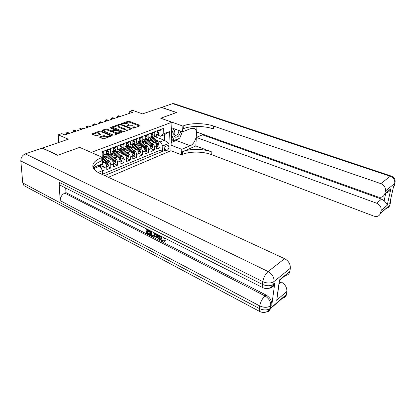 <?xml version="1.0" encoding="UTF-8"?>
<svg xmlns="http://www.w3.org/2000/svg" width="416" height="416" viewBox="0 0 416 416"><rect width="100%" height="100%" fill="white"/><g stroke="black" fill="none" stroke-linecap="round" stroke-linejoin="round"><path stroke-width="0.62" d="M132.772 128.097L133.624 128.107L140 125.809L139.984 125.367L129.199 121.316L128.014 121.3L121.43 123.646L127.109 123.588L128.778 124.722L127.145 125.939L132.683 125.705L133.593 126.048L134.389 126.875L132.772 128.097L132.772 127.78M99.876 136.916L99.585 137.15L99.819 137.405L102.913 138.684L104.198 138.7L112.263 135.673L101.135 131.019L99.887 131.004L91.775 133.936L95.659 135.689L96.933 135.704L100.589 134.295L97.926 132.652C98.675 131.794 100.053 131.602 102.055 132.08L109.226 134.976L109.866 135.668C109.101 136.531 107.718 136.718 105.711 136.23L103.236 135.725L99.876 136.916L99.887 137.436M79.721 147.41L91.25 152.407L171.933 122.216L160.727 118.212L176.436 112.559L161.502 107.437L142.537 113.901L132.605 110.328L129.719 111.28L132.616 112.33L64.776 134.898L61.838 133.635L58.214 134.826L58.646 142.516M79.721 147.347L57.866 155.21L42.422 148.049L68.323 139.214L58.214 134.826M123.068 131.446L124.306 131.461L131.602 128.835L131.602 128.378L120.78 124.223L119.574 124.207L111.982 126.942L123.068 131.446M121.95 132.309L114.416 135.018L113.157 135.002L102.045 130.385L105.586 129.038L106.824 129.054L111.192 130.79L112.434 130.806L114.832 129.844L110.053 127.806L110.937 127.499L121.971 131.841L121.95 132.309M102.534 171.387L104.057 170.763L102.066 169.853M102.31 163.888L104 167.736L106.735 166.624L106.782 169.64L110.828 167.976L107.11 166.306M106.813 159.936L108.222 160.555C109.751 161.429 110.609 162.9 110.791 164.975L113.464 163.883L113.5 166.878L117.458 165.246L113.745 163.613M113.5 157.305L114.889 157.903C116.418 158.766 117.265 160.217 117.437 162.271L120.052 161.205L120.068 164.174L123.942 162.578L120.234 160.971M120.047 154.731L121.415 155.308C122.938 156.156 123.781 157.596 123.937 159.63L126.5 158.584L126.5 161.528L130.291 159.968L126.594 158.392M126.454 152.204L127.8 152.771C129.319 153.603 130.156 155.022 130.302 157.04L132.808 156.021L132.792 158.938L136.51 157.409L132.818 155.86L134.352 155.241L134.976 153.395L134.077 151.169L129.74 146.65M132.725 149.734L134.056 150.28C135.569 151.102 136.396 152.511 136.531 154.508L138.986 153.509L138.96 156.4L142.594 154.903L138.986 153.416M138.871 147.316L140.182 147.846C141.69 148.652 142.506 150.046 142.636 152.027L145.038 151.05L144.997 153.915L148.559 152.448L145.038 151.018M144.888 144.945L146.177 145.46C147.68 146.255 148.491 147.633 148.611 149.594L150.966 148.637L150.909 151.481L154.398 150.046L154.466 147.217C154.357 145.267 153.551 143.905 152.053 143.125L150.779 142.626M150.966 148.668L154.398 150.046M160.623 129.532L160.607 130.182L157.139 131.498L157.066 134.389L156.296 136.328L155.267 136.724M151.637 137.285L153.967 137.233L154.736 135.288L154.804 132.392L151.263 133.739L151.206 136.651L150.441 138.601L149.417 139.001M145.735 139.568L148.065 139.526L148.829 137.571L148.881 134.644L145.267 136.022L145.22 138.96L144.466 140.925L143.442 141.326M139.708 141.903L142.038 141.866L142.792 139.896L142.834 136.947L139.142 138.356L139.11 141.32L138.367 143.296L137.342 143.697M138.986 153.353L140.468 152.75L141.092 150.925L140.208 148.725L135.886 144.258L136.63 142.277L136.656 139.303L132.886 140.738L132.87 143.728L132.132 145.72L131.113 146.115M127.27 146.718L129.605 146.702L130.338 144.706L130.348 141.705L126.495 143.172L126.495 146.188L125.767 148.195L124.748 148.59M120.853 149.204L123.183 149.198L123.911 147.186L123.9 144.16L119.964 145.657L119.985 148.699L119.267 150.722L118.248 151.117M114.291 151.746L116.626 151.746L117.338 149.718L117.312 146.666L113.292 148.2L113.324 151.268L112.622 153.306L111.608 153.702M107.588 154.341L109.923 154.357L110.62 152.313L110.583 149.23L106.47 150.795L106.522 153.894L105.83 155.948L104.816 156.338M106.735 166.624C106.543 164.538 105.685 163.056 104.151 162.178L102.497 161.444M113.464 163.883C113.287 161.824 112.434 160.358 110.906 159.489L104.218 156.572M120.052 161.205C119.886 159.162 119.044 157.716 117.515 156.863L110.843 153.998M126.5 158.584C126.344 156.562 125.507 155.126 123.989 154.289L117.328 151.476M132.808 156.021C132.668 154.014 131.836 152.594 130.317 151.767L123.672 149.011M138.986 153.509C138.856 151.518 138.034 150.114 136.521 149.302L129.891 146.593M145.038 151.05C144.914 149.074 144.102 147.685 142.594 146.884L135.98 144.227M150.966 148.637C150.852 146.682 150.046 145.309 148.543 144.518L141.981 141.918M167.315 145.642L166.088 146.151C164.263 147.638 163.862 149.204 164.887 150.836L165.932 150.888L167.159 150.368C168.974 148.871 169.369 147.311 168.334 145.688L167.315 145.642M108.389 177.289L170.893 150.727L171.933 122.216M104.728 175.599L162.651 151.289L162.812 145.902L160.41 141.84L156.556 140.348M102.601 174.616L102.523 170.638L98.072 172.463M94.671 169.941L94.593 166.972M102.253 157.29L102.138 151.741L163.327 128.508L163.166 134.046L169.39 131.622L168.984 143.369L162.812 145.902M133.557 144.284L135.886 144.258L138.367 143.296M102.591 174.158L160.056 150.254L160.124 147.69L156.707 149.094L156.775 146.276C156.671 144.336 155.87 142.979 154.372 142.204L147.878 139.667M102.419 157.373L103.069 157.019L103.756 154.96L103.698 151.85L102.154 152.438M148.611 149.594L148.559 152.448M142.636 152.027L142.594 154.903M136.531 154.508L136.51 157.409M130.302 157.04L130.291 159.968M123.937 159.63L123.942 162.578M117.437 162.271L117.458 165.246M110.791 164.975L110.828 167.976M104 167.736L104.057 170.763M94.947 166.832L94.978 168.1L99.902 166.124L98.405 165.448M160.41 141.84L164.367 140.249L164.538 134.68L160.566 136.235L163.166 134.046M155.22 136.744L164.367 140.249L168.984 143.369M157.425 135.044L160.566 136.235M129.719 111.28L129.714 113.298M156.775 146.364L160.124 147.69M160.056 150.254L162.651 151.289M99.902 166.124L102.523 170.638M164.538 134.68L169.39 131.622M94.905 170.175L94.978 168.1M134.285 127.868L134.384 127.494M128.69 125.7L128.778 125.351M139.495 125.991L129.194 122.106L128.008 122.091L124.545 123.292M118.092 125.528L112.731 127.384M131.118 129.007L130.25 128.674M130.073 128.747L130.078 128.43L120.578 124.774L118.841 125.07L118.004 125.71L118.763 126.495L125.268 129.017L129.184 129.064L130.073 128.747L130.073 129.381M118.009 125.876L118.014 126.516L118.768 127.306L118.763 126.495M128.008 130.125L125.268 129.834L118.768 127.306M102.783 130.832L105.602 129.854L105.586 129.038M113.006 131.43L111.202 131.612L106.834 129.87L105.602 129.854M114.842 130.593L114.832 129.844L115.991 130.302M119.756 131.789L121.493 132.47M115.783 132.616C117.733 133.089 119.085 132.912 119.829 132.096L119.179 131.404L116.646 130.406L115.409 130.39L113.006 131.357L115.783 132.616L115.788 133.442L118.092 133.697M119.74 133.104L119.834 132.766M113.006 131.409L113.251 132.434L113.246 131.607M115.788 133.442L113.251 132.434M107.978 137.337L103.251 136.562L100.308 137.613M109.793 136.682L109.876 136.354M97.926 132.777L97.947 133.479L98.556 134.134L98.54 133.302M99.871 134.675L98.556 134.134M97.989 132.496L92.513 134.389M101.182 131.856L99.97 131.81M111.545 136.053L109.762 135.33M156.775 146.125L158.09 145.59L158.699 143.822L157.846 141.679L153.676 137.436M148.481 139.365L148.346 139.849M154.383 142.21L150.623 138.419M152.599 141.513L149.739 138.876M151.07 137.556L156.073 142.386L157.056 144.264L157.555 143.65L156.759 142.116L151.954 137.405M157.113 132.558L158.439 132.049L158.974 133.401L158.018 134.872M158.439 132.049L157.128 131.94M156.931 135.294L157.789 134.384L157.721 134.082L157.03 134.831M117.634 117.312L117.244 116.048L118.799 115.747L120.468 116.371M117.749 117.276L117.744 116.095L119.413 116.724M117.244 116.048L118.799 115.747M175.256 129.152L174.002 131.888C173.43 134.581 173.878 136.344 175.339 137.171C178.043 137.415 179.832 135.403 180.705 131.134M175.625 129.282L174.304 131.721C173.93 133.416 174.174 134.592 175.037 135.247L175.214 135.335C177.367 135.372 178.599 133.754 178.901 130.478M182.302 131.716L179.832 138.091L174.07 140.447L171.621 139.521L171.324 138.866M174.07 140.447L171.475 134.696M171.491 134.295L173.701 128.586M389.652 189.722L390.504 189.53M395.132 182.229L394.732 183.461L385.419 191.022C385.788 187.621 384.259 185.156 380.832 183.622L390.26 176.264C393.619 177.736 395.106 180.133 394.732 183.461L394.233 185.65L393.645 186.134L389.73 203.419L390.312 202.914L389.745 205.364C389.126 207.142 387.842 208.166 385.897 208.442M393.328 187.538L394.326 185.567L394.826 183.373C395.751 179.967 394.576 177.528 391.31 176.067L390.26 176.264L172.635 103.636L161.663 107.38L176.597 112.502L160.779 118.232M171.096 145.2L181.808 149.339L190.216 145.714C195.827 143.666 198.942 130.853 194.334 128.549L191.121 128.424L182.603 131.825L182.863 126.079L183.81 125.71C191.043 122.793 204.896 122.996 213.668 126.1L380.832 183.622M181.808 149.339L181.558 154.872L182.478 154.466C189.566 151.232 203.112 151.351 211.661 154.69L373.838 216.112C377.099 217.064 379.314 216.159 380.474 213.392L389.927 204.948L390.224 203.653M195.842 145.954L182.608 151.726C189.706 148.522 203.278 148.652 211.853 151.965L195.842 145.954L196.331 137.41L202.493 134.82L202.535 134.118M196.95 126.448L196.638 132.007L377.962 196.966C381.274 197.87 383.536 196.893 384.738 194.038L390.926 188.682L387.192 205.291C386.994 204.084 385.996 202.597 384.192 200.824L385.668 193.274M387.192 205.291L381.124 210.501L380.562 213.06M381.124 210.501C381.472 207.204 379.974 204.771 376.62 203.2L381.55 199.124L384.192 200.824M196.331 137.41L376.62 203.2M172.635 103.636L174.19 103.724L390.967 175.952M171.725 127.863L182.603 131.825M160.779 118.191L182.863 126.079M170.893 150.68L181.558 154.872M385.419 191.022L384.836 193.669M202.493 134.82L381.55 199.124M183.81 125.71L183.674 128.57C190.892 125.622 204.719 125.814 213.47 128.944L213.668 126.1M385.866 193.248C388.05 192.634 389.662 191.266 390.707 189.145L390.926 188.682M182.348 131.732L180.398 136.635M179.072 138.403L176.296 140.457L171.189 142.553M171.236 141.346L173.737 140.322M171.288 139.88L171.907 139.625M161.642 236.522L161.491 237.458C161.387 238.815 161.897 239.886 163.015 240.677L163.67 240.848M161.304 236.356L160.862 237.822C160.758 239.174 161.268 240.25 162.386 241.041L163.727 240.755L164.523 239.933L165.251 240.5L164.237 241.639M156.671 236.896L156.276 237.853L155.641 238.212L154.882 237.822L156.598 233.974M159.12 235.248L160.384 239.954L159.754 240.313L158.985 239.923L158.454 237.801L156.27 236.694L155.641 238.212M147.28 231.202L147.254 232.565L150.202 234.068L150.186 234.744L149.552 235.097L145.907 233.23L145.985 228.608M147.311 229.278L147.3 229.861L149.937 231.197L149.921 231.873L149.287 232.222L146.656 230.885L146.619 232.913L147.254 232.565M61.984 186.15L60.372 185.333L59.108 182.328L60.154 200.616C60.273 197.2 61.802 194.704 64.745 193.128L65.957 192.618L266.058 295.038C270.026 297.487 271.95 300.732 271.835 304.782L274.695 283.795C274.196 285.797 272.974 286.957 271.034 287.274M65.957 192.618L65.718 188.037M155.303 233.319L155.028 235.919L154.237 236.506M25.501 186.446L23.962 185.624L22.755 182.941L20.821 160.971C20.842 157.596 22.35 155.23 25.34 153.873L42.188 148.127L57.632 155.293L79.643 147.373L102.419 157.362L101.171 157.846C96.278 159.791 93.517 162.209 92.893 165.11C92.466 168.158 94.671 170.851 99.497 173.186L284.601 258.684C288.595 260.957 290.508 264.15 290.337 268.263L274.061 281.486L273.686 284.232L274.773 283.343M102.419 157.362L102.549 163.795L93.205 167.523M277.462 294.206L279.474 279.932L289.864 271.424L290.337 268.263M289.864 271.424L289.78 271.866C289.12 274.227 287.544 275.397 285.054 275.366M279.063 283.858L281.263 282.043C285.163 284.357 287.03 287.492 286.874 291.45L276.609 300.269M271.835 304.782L270.764 305.708L270.405 308.334L286.421 294.481L286.874 291.45M286.421 294.481L286.348 294.871C285.782 296.982 284.393 298.074 282.188 298.142M101.171 157.846L101.239 161.054C96.808 162.828 94.115 165.027 93.163 167.653M279.474 279.932L279.209 281.804M146.619 232.913L149.568 234.421L150.202 234.068M149.568 234.421L149.552 235.097M146.692 228.966L146.666 230.209L149.302 231.546L149.937 231.197M149.302 231.546L149.287 232.222M146.666 230.209L147.3 229.861M154.482 232.903L154.742 234.728L154.398 236.272C153.936 236.964 153.244 237.047 152.324 236.512L150.519 235.591L150.618 230.953M151.33 231.312L151.242 235.274L152.282 235.804L153.488 236.002L153.748 235.7L154.024 234.354L153.681 232.497M154.742 234.728L155.371 234.374M151.949 231.624L151.876 234.92L153.728 235.732M151.242 235.274L151.876 234.92M152.282 235.804L152.916 235.451M158.278 234.822L159.754 240.313M157.29 234.322L156.504 236.122L158.257 237.011L157.622 234.494M157.638 234.556L157.139 235.763L158.059 236.231M157.071 234.744L157.57 234.468M156.504 236.122L157.139 235.763M162.386 241.041L163.015 240.677M160.862 237.822L161.491 237.458M164.455 237.947L164.57 238.404L163.826 238.212L163.623 237.526M164.57 238.404L164.939 238.191M163.894 240.297L164.622 240.869L164.434 241.337C164.013 242.07 163.342 242.211 162.432 241.758C160.852 240.786 160.087 239.351 160.129 237.453L160.508 235.95M164.622 240.869L165.251 240.5M150.966 148.486L152.334 147.93L152.948 146.141L152.084 143.983L147.872 139.672M142.704 141.612L142.558 142.147M148.569 144.529L144.721 140.644M146.78 143.822L143.894 141.149M145.262 139.823L150.275 144.706L151.268 146.593L151.778 145.974L150.977 144.425L146.396 139.823M150.784 145.428L151.778 145.974M145.038 150.894L146.463 150.316L147.082 148.512L146.208 146.328L141.944 141.944M136.807 143.905L136.656 144.498M142.636 146.905L138.694 142.912M140.842 146.182L137.935 143.463M139.318 142.121L144.357 147.066L145.361 148.97L145.886 148.346L145.075 146.78L140.608 142.225M144.804 147.67L145.886 148.346M130.79 146.245L130.629 146.895M136.578 149.328L132.527 145.215M134.779 148.59L131.846 145.829M133.234 144.461L138.32 149.474L139.334 151.398L139.87 150.769L139.053 149.183L134.649 144.648M138.715 149.994L139.87 150.769M124.644 148.632L124.483 149.344M130.395 151.798L126.22 147.566M128.591 151.05L125.637 148.247M127.01 146.843L132.153 151.939L133.172 153.878L133.728 153.239L132.902 151.642L128.539 147.098M132.501 152.386L133.728 153.239M151.242 134.805L152.625 134.274L153.176 135.637L152.23 137.114M152.625 134.274L151.258 134.176M151.076 137.556L151.975 136.63L151.908 136.328L151.159 137.176M111.701 119.288L111.306 118.009L112.876 117.707L114.551 118.342M111.81 119.252L111.8 118.061L113.474 118.7M111.306 118.009L112.876 117.707M145.252 137.098L146.687 136.547L147.259 137.914L146.318 139.407M146.687 136.547L145.87 136.23L145.262 136.464M145.096 139.864L146.037 138.923L145.969 138.622L145.168 139.558M105.648 121.3L105.253 120.011L106.839 119.704L108.514 120.349M105.758 121.264L105.737 120.068L107.416 120.713M105.253 120.011L106.839 119.704M139.131 139.438L140.629 138.866L141.222 140.244L140.286 141.742M140.629 138.866L139.812 138.544L139.136 138.804M138.991 142.225L139.974 141.263L139.906 140.967L139.048 141.981M99.476 123.354L99.076 122.049L100.677 121.742L102.357 122.398M99.585 123.318L99.554 122.112L101.234 122.772M99.076 122.049L100.677 121.742M132.881 141.83L134.441 141.237L135.054 142.62L134.124 144.128M134.441 141.237L133.619 140.91L132.886 141.19M132.756 144.633L133.786 143.655L133.713 143.359L132.803 144.446M93.174 125.45L92.773 124.134L94.396 123.817L96.075 124.488M93.283 125.414L93.252 124.197L94.931 124.868M92.773 124.134L94.396 123.817M126.495 158.428L128.102 157.778L128.736 155.917L127.821 153.665L123.458 149.094M118.378 151.07L118.212 151.85M124.077 154.331L119.772 149.958M122.268 153.561L119.283 150.706M120.666 149.276L125.856 154.45L126.885 156.406L127.457 155.766L126.62 154.149L122.283 149.588M126.152 154.82L127.457 155.766M126.495 144.274L128.118 143.655L128.752 145.049L127.832 146.567M128.118 143.655L127.296 143.322L126.495 143.624M126.391 147.092L127.462 146.099L127.39 145.803L126.422 146.962M86.752 127.587L86.346 126.256L87.984 125.939L89.669 126.62M86.856 127.556L86.814 126.324L88.499 127.005M86.346 126.256L87.984 125.939M120.047 161.049L121.716 160.373L122.356 158.491L121.436 156.218L117.042 151.585M111.977 153.556L111.805 154.409M117.629 156.91L113.173 152.391M115.814 156.13L112.736 153.187M114.208 151.778L119.423 157.019L120.463 158.995L121.051 158.345L120.203 156.707L115.877 152.121M119.636 157.274L121.051 158.345M119.974 146.77L121.659 146.125L122.314 147.529L121.404 149.058M121.659 146.125L120.838 145.787L119.969 146.115M119.881 149.604L121.004 148.595L120.931 148.299L120.219 148.897L119.902 149.521M80.189 129.771L79.784 128.424L81.442 128.102L83.127 128.794M80.293 129.735L80.246 128.497L81.936 129.189M79.784 128.424L81.442 128.102M113.459 163.727L115.196 163.02L115.84 161.122L114.904 158.824L110.49 154.133M105.435 156.099L105.264 157.024M111.036 159.552L106.418 154.877M109.216 158.751L106.033 155.719M107.682 154.383L112.85 159.645L113.901 161.632L114.504 160.976L113.651 159.328L109.314 154.695M109.476 155.979L113.599 160.581L114.504 160.976M113.303 149.323L115.06 148.652L115.742 150.062L114.837 151.601M115.06 148.652L114.234 148.304L113.298 148.663M113.235 152.168L114.005 151.856L114.405 151.143L114.327 150.852L113.599 151.455L113.24 152.131M73.497 131.997L73.086 130.634L74.76 130.312L76.45 131.014M73.596 131.966L73.544 130.712L75.234 131.42M73.086 130.634L74.76 130.312M106.725 166.462L108.534 165.729L109.179 163.81L108.233 161.486L103.797 156.733M104.302 162.25L102.476 160.254M102.435 158.283L106.137 162.323L107.193 164.33L107.812 163.67L106.948 162.001L102.601 157.316M102.476 158.324L106.907 163.27L107.812 163.67M106.491 151.928L108.316 151.232L109.018 152.656L108.124 154.201M108.316 151.232L107.489 150.878L106.475 151.263M106.434 154.794L107.26 154.466L107.583 153.457L106.434 154.794M66.659 134.274L66.253 132.896L67.943 132.569L69.633 133.286M66.763 134.238L66.7 132.98L68.39 133.697M66.253 132.896L67.943 132.569M101.364 168.641L102.378 166.556L101.442 164.237M99.336 165.074L100.069 166.015L100.974 166.421L100.126 164.762M100.495 167.149L100.974 166.421M99.294 165.095L100.012 166.312M102.528 162.822L104.151 162.178M108.222 160.555L110.906 159.489M114.889 157.903L117.515 156.863M121.415 155.308L123.989 154.289M127.8 152.771L130.317 151.767M134.056 150.28L136.521 149.302M140.182 147.846L142.594 146.884M146.177 145.46L148.543 144.518M152.053 143.125L154.372 142.204M154.736 135.288L157.066 134.389M103.756 154.96L106.522 153.894M110.62 152.313L113.324 151.268M117.338 149.718L119.985 148.699M123.911 147.186L126.495 146.188M130.338 144.706L132.87 143.728M136.63 142.277L139.11 141.32M142.792 139.896L145.22 138.96M148.829 137.571L151.206 136.651M154.466 147.217L156.775 146.276M164.273 149.23L167.159 150.368M164.45 150.301L165.932 150.888M133.598 128.112L133.604 127.478M127.15 125.939L127.15 125.627M127.982 125.949L127.982 125.336M121.607 123.817L121.607 123.505M128.008 122.091L128.014 121.3M129.194 122.106L129.199 121.316M139.979 125.819L139.984 125.367M112.258 127.202L112.252 126.734M119.579 124.816L119.574 124.207M120.786 124.852L120.78 124.223M131.602 128.835L131.602 128.378M125.268 129.834L125.268 129.017M129.184 129.704L129.184 129.064M102.336 130.65L102.326 130.161M106.834 129.87L106.824 129.054M111.202 131.612L111.192 130.79M112.445 131.628L112.434 130.806M114.572 130.686L114.561 130.057M110.947 128.154L110.937 127.499M121.971 132.298L121.971 131.841M103.251 136.562L103.236 135.725M104.525 136.578L104.51 135.741M105.726 137.067L105.711 136.23M100.365 134.498L100.355 134.046M92.087 134.217L92.076 133.702M99.902 131.815L99.887 131.004M101.15 131.846L101.135 131.019M112.024 135.876L112.018 135.413M156.53 144.737L158.683 143.863M153.182 138.408L154.268 137.982M151.393 139.105L152.49 138.679M156.759 142.116L157.846 141.679M155.22 142.73L156.073 142.386M156.671 143.302L157.555 143.65M158.959 133.37L157.076 134.092M157.336 134.212L157.789 134.384M182.608 151.726L182.478 154.466M211.853 151.965L211.661 154.69M390.328 200.772L390.411 202.826L390.624 199.462M390.733 201.63L389.745 205.364L380.474 213.392M384.738 194.038L390.244 189.238M393.567 186.482L394.134 186.02L394.607 184.335M176.296 140.457L190.216 145.714M22.755 182.941L259.438 308.573L259.771 305.947L60.154 200.616M59.108 182.328L262.475 284.43L262.824 281.679L20.821 160.971M25.34 153.873L268.133 271.528L284.601 258.684M64.745 193.128L264.971 295.937L266.058 295.038M269.053 288.205C271.471 288.205 272.99 287.03 273.603 284.69L273.686 284.232C270.603 286.203 266.864 286.27 262.475 284.43L262.922 287.721L264.321 288.283M268.133 271.528C265.377 274.045 263.609 277.43 262.824 281.679C267.223 283.514 270.967 283.447 274.061 281.486C274.186 277.259 272.21 273.941 268.133 271.528M266.266 312C268.44 311.943 269.797 310.851 270.338 308.734L270.405 308.334C267.374 310.388 263.718 310.466 259.438 308.573L259.823 311.553L261.102 312.114M264.971 295.937C262.262 298.527 260.53 301.865 259.771 305.947C264.061 307.835 267.722 307.752 270.764 305.708C270.873 301.652 268.944 298.397 264.971 295.937M150.717 147.082L152.937 146.188M147.378 140.676L148.486 140.239M145.553 141.388L146.671 140.951M150.977 144.425L152.084 143.983M149.396 145.054L150.275 144.706M144.778 149.479L147.066 148.554M141.456 142.984L142.589 142.542M139.594 143.712L140.738 143.265M145.075 146.78L146.208 146.328M143.452 147.425L144.357 147.066M138.72 151.923L141.076 150.972M135.408 145.345L136.568 144.893M133.51 146.084L134.675 145.631M139.053 149.183L140.208 148.725M137.379 149.854L138.32 149.474M132.532 154.424L134.961 153.442M129.241 147.753L130.421 147.29M127.301 148.512L128.492 148.044M132.902 151.642L134.077 151.169M131.186 152.324L132.153 151.939M153.161 135.6L151.211 136.354M151.518 136.453L151.975 136.63M147.248 137.883L145.226 138.658M145.569 138.741L146.037 138.923M141.206 140.208L139.116 141.014M139.506 141.076L139.974 141.263M135.039 142.584L132.876 143.421M133.307 143.463L133.786 143.655M126.214 156.972L128.721 155.964M122.938 150.212L124.145 149.739M120.957 150.987L122.174 150.509M126.62 154.149L127.821 153.665M124.852 154.851L125.856 154.45M128.736 145.012L126.495 145.876M126.979 145.902L127.462 146.099M119.761 159.578L122.34 158.538M116.501 152.724L117.733 152.246M114.478 153.514L115.721 153.031M120.203 156.707L121.436 156.218M118.388 157.435L119.423 157.019M122.299 147.493L119.98 148.387M120.515 148.387L121.004 148.595M113.162 162.24L115.825 161.169M109.923 155.293L111.186 154.799M107.858 156.099L109.127 155.605M113.651 159.328L114.904 158.824M111.779 160.072L112.85 159.645M115.726 150.03L113.324 150.956M113.906 150.935L114.405 151.143M106.423 164.965L109.164 163.857M103.204 157.914L104.494 157.409M106.948 162.001L108.233 161.486M105.024 162.77L106.137 162.323M109.002 152.62L106.517 153.577M107.156 153.535L107.656 153.748M100.594 167.315L102.362 166.603M153.967 137.233L156.296 136.328M148.065 139.526L150.441 138.601M142.038 141.866L144.466 140.925M129.605 146.702L132.132 145.72M123.183 149.198L125.767 148.195M116.626 151.746L119.267 150.722M109.923 154.357L112.622 153.306M103.069 157.019L105.83 155.948M167.981 145.553L168.334 145.688M134.384 127.681L134.389 126.875M128.778 125.528L128.778 124.722M130.25 129.319L130.25 128.612M119.834 132.917L119.829 132.096M109.876 136.505L109.866 135.668M157.368 135.065L158.46 134.644M174.304 131.721L174.002 131.888M175.094 129.948L175.162 129.288M193.18 128.138L194.334 128.549M92.94 166.93L92.893 165.11M289.78 271.866L279.604 280.207M274.695 283.795L273.603 284.69C270.728 288.444 267.171 289.453 262.922 287.721L60.372 185.333M286.348 294.871L270.338 308.734C267.483 312.411 263.978 313.352 259.823 311.553L23.962 185.624M279.583 280.166L276.822 299.744M155.028 235.919L154.398 236.272M157.477 234.416L157.16 234.598M161.434 236.418L161.127 236.59M165.064 240.968L164.434 241.337M151.554 137.316L152.667 136.885M145.621 139.615L146.754 139.173M139.563 141.96L140.722 141.513M133.375 144.357L134.56 143.9M127.057 146.801L128.268 146.333M120.598 149.302L121.836 148.824M114.005 151.856L115.268 151.367M107.26 154.466L108.555 153.967"/></g></svg>
